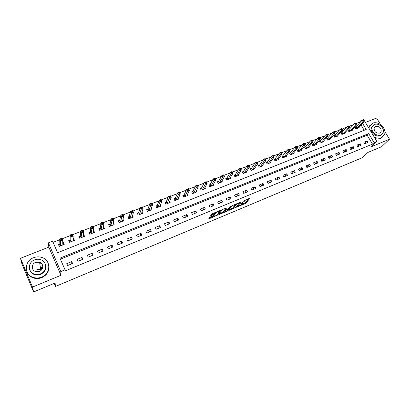 <?xml version="1.0" encoding="UTF-8"?>
<svg xmlns="http://www.w3.org/2000/svg" width="410" height="410" viewBox="0 0 410 410"><rect width="100%" height="100%" fill="white"/><g stroke="black" fill="none" stroke-linecap="round" stroke-linejoin="round"><path stroke-width="0.61" d="M238.446 206.399L246.174 203.119L249.68 198.378L243.104 201.197C244.247 200.756 244.729 200.741 244.555 201.151L240.168 204.006L241.341 203.642C242.474 203.201 242.956 203.181 242.787 203.585L238.446 206.399M40.846 267.346L42.563 268.084M210.381 216.946L209.571 217.469L208.787 218.725L209.284 218.699L217.73 214.994L220.723 210.412L220.237 210.427L212.447 213.656L211.621 214.189L210.648 215.747L214.466 214.348L215.778 213.046C217.505 211.683 218.679 211.196 219.294 211.58L217.326 214.599C215.629 215.937 214.471 216.418 213.856 216.049L214.179 215.552L213.687 215.573L210.381 216.946M213.625 215.598L213.856 216.049L213.63 215.593M33.599 291.976L21.956 264.009L20.5 258.285L32.503 287.077L33.599 291.976L55.119 282.992L55.391 286.487L362.599 157.573L367.872 152.443L381.592 146.718L389.5 139.215L371.47 146.683L376.841 141.419L374.089 142.552L372.5 144.115L65.046 270.954L65.031 269.836L60.808 271.579L48.4 242.853L52.603 241.208L57.605 252.729L366.222 129.457L362.532 123.313M32.503 287.077L60.957 275.289L60.808 271.579M228.785 210.381L237.487 206.748L240.839 202.053L231.973 205.743L228.785 210.381M226.868 211.36L218.853 214.527L221.871 209.935L222.697 209.407L226.474 208.024L225.192 209.925L225.669 209.91L228.647 208.485L229.995 206.512L230.902 206.127L227.673 210.842L226.868 211.36L226.679 210.991M389.5 139.215L384.872 131.61M380.618 124.625L376.6 118.024L365.402 122.436M372.5 144.115L367.16 135.208L60.398 259.171M367.16 140.927L363.844 142.28L364.736 143.777L368.052 142.419L367.16 140.927L364.592 143.531M360.231 143.756L356.879 145.125L357.771 146.631L361.123 145.258L360.231 143.756L357.643 146.416M353.23 146.616L349.843 148L350.734 149.517L354.122 148.128L353.23 146.616L350.627 149.332M346.153 149.506L342.729 150.906L343.621 152.433L347.044 151.029L346.153 149.506L343.534 152.284M338.998 152.428L335.539 153.842L336.431 155.38L339.89 153.96L338.998 152.428L336.364 155.267M331.772 155.385L328.272 156.81L329.163 158.357L332.659 156.922L331.772 155.385L329.117 158.286M324.464 158.368L320.928 159.813L321.814 161.366L325.35 159.921L324.464 158.368L321.799 161.335M317.073 161.386L313.501 162.847L314.388 164.41L317.965 162.944L317.073 161.386L314.419 164.4M309.606 164.436L305.993 165.912L306.88 167.49L310.493 166.009L309.606 164.436L307.018 167.434M302.057 167.521L298.403 169.012L299.29 170.601L302.944 169.104L302.057 167.521L299.531 170.498M294.421 170.637L290.726 172.149L291.612 173.748L295.308 172.231L294.421 170.637L291.966 173.599M286.703 173.789L282.967 175.316L283.853 176.925L287.589 175.393L286.703 173.789L284.32 176.736M278.897 176.976L275.12 178.519L276.007 180.144L279.784 178.596L278.897 176.976L276.586 179.903M271.005 180.2L267.187 181.763L268.068 183.393L271.891 181.83L271.005 180.2L268.765 183.111M263.02 183.465L259.161 185.038L260.042 186.683L263.907 185.1L263.02 183.465L260.862 186.35M254.948 186.76L251.043 188.354L251.924 190.014L255.835 188.41L254.948 186.76L252.867 189.625M246.784 190.096L242.833 191.711L243.714 193.376L247.666 191.757L246.784 190.096L244.78 192.941M238.528 193.469L234.53 195.104L235.407 196.779L239.409 195.145L238.528 193.469L236.606 196.293M230.169 196.882L226.125 198.532L227.007 200.223L231.05 198.568L230.169 196.882L228.334 199.68M221.718 200.331L217.628 202.002L218.504 203.708L222.599 202.033L221.718 200.331L219.965 203.109M213.169 203.826L209.028 205.518L209.905 207.234L214.046 205.538L213.169 203.826L211.504 206.578M204.518 207.357L200.331 209.069L201.202 210.801L205.395 209.085L204.518 207.357L202.945 210.089M195.765 210.935L191.526 212.667L192.398 214.409L196.641 212.672L195.765 210.935L194.284 213.641M186.909 214.553L182.619 216.306L183.49 218.064L187.78 216.301L186.909 214.553L185.52 217.228M177.945 218.212L173.599 219.985L174.47 221.759L178.816 219.975L177.945 218.212L176.648 220.862M168.869 221.918L164.477 223.711L165.348 225.5L169.74 223.696L168.869 221.918L167.68 224.542M159.69 225.669L155.241 227.483L156.107 229.282L160.556 227.463L159.69 225.669L158.598 228.262M150.393 229.467L145.893 231.301L146.76 233.116L151.259 231.271L150.393 229.467L149.409 232.029M140.989 233.31L136.427 235.171L137.294 236.995L141.85 235.13L140.989 233.31L140.107 235.842M131.461 237.2L126.849 239.081L127.71 240.921L132.322 239.03L131.461 237.2L130.693 239.701M121.821 241.136L117.147 243.043L118.003 244.898L122.677 242.986L121.821 241.136L121.16 243.607M112.058 245.124L107.328 247.056L108.178 248.926L112.914 246.989L112.058 245.124L111.515 247.563M102.172 249.162L97.38 251.12L98.231 253.006L103.023 251.043L102.172 249.162L101.747 251.566M92.158 253.252L87.309 255.235L88.155 257.137L93.008 255.143L92.158 253.252L91.855 255.62M82.02 257.393L77.106 259.402L77.951 261.319L82.866 259.304L82.02 257.393L81.841 259.725M71.75 261.585L66.774 263.62L67.619 265.552L72.596 263.512L71.75 261.585L71.699 263.881M359.77 122.887L359.406 122.277L356.392 123.456M353.789 124.476L349.258 126.254M346.665 127.269L342.048 129.078M339.47 130.088L334.76 131.938M332.197 132.942L327.39 134.823M324.843 135.823L319.938 137.745M317.407 138.739L312.41 140.697M309.888 141.686L304.794 143.684M302.288 144.663L297.091 146.703M294.606 147.677L289.316 149.747M286.836 150.721L281.455 152.827M278.974 153.801L273.506 155.943M271.031 156.917L265.47 159.095M262.994 160.069L257.337 162.283M254.861 163.252L249.111 165.507M246.641 166.475L240.788 168.771M238.323 169.735L232.373 172.072M229.907 173.035L223.855 175.408M221.395 176.372L215.235 178.786M212.78 179.749L206.517 182.204M204.062 183.167L197.692 185.663M195.242 186.622L188.759 189.164M186.314 190.122L179.724 192.705M177.284 193.663L170.575 196.293M168.141 197.246L161.314 199.921M158.885 200.874L151.936 203.596M149.517 204.544L142.449 207.316M140.03 208.265L132.84 211.083M130.426 212.026L123.108 214.896M120.704 215.839L113.257 218.761M110.859 219.698L103.279 222.671M100.891 223.604L93.172 226.633M90.794 227.565L82.938 230.64M80.565 231.573L72.57 234.704M70.207 235.632L62.064 238.825M59.711 239.747L53.095 242.341M364.193 130.267L361.015 124.963M355.906 127.095L355.004 127.448L355.88 128.924L359.196 127.612L358.955 127.208M348.951 129.837L348.039 130.195L348.92 131.682L352.272 130.354L352.021 129.934M341.925 132.609L341.002 132.973L341.884 134.47L345.266 133.127L345.015 132.696M334.821 135.413L333.894 135.782L334.77 137.283L338.194 135.93L337.932 135.484M327.646 138.247L326.703 138.616L327.585 140.128L331.044 138.759L330.773 138.298M320.389 141.107L319.441 141.481L320.318 143.003L323.813 141.619L323.541 141.142M313.061 144.002L312.097 144.376L312.973 145.914L316.51 144.515L316.228 144.018M305.645 146.923L304.676 147.308L305.553 148.85L309.125 147.436L308.832 146.923M298.157 149.881L297.173 150.265L298.049 151.823L301.663 150.393L301.36 149.86M290.582 152.868L289.588 153.258L290.464 154.826L294.119 153.381L293.806 152.827M282.926 155.892L281.921 156.287L282.797 157.86L286.487 156.4L286.17 155.826M275.182 158.947L274.167 159.346L275.043 160.93L278.774 159.454L278.446 158.86M267.356 162.032L266.331 162.437L267.202 164.036L270.979 162.539L270.636 161.919M259.438 165.158L258.402 165.563L259.274 167.172L263.092 165.666L262.738 165.015M251.438 168.315L250.387 168.73L251.258 170.35L255.117 168.823L254.753 168.146M243.34 171.508L242.279 171.928L243.15 173.558L247.056 172.015L246.676 171.308M235.155 174.737L234.079 175.162L234.95 176.807L238.897 175.244L238.507 174.501M226.873 178.007L225.787 178.432L226.658 180.087L230.651 178.509L230.241 177.73M218.499 181.312L217.402 181.743L218.269 183.408L222.307 181.809L221.882 180.994M210.022 184.654L208.915 185.089L209.782 186.77L213.866 185.151L213.42 184.295M201.453 188.036L200.331 188.477L201.192 190.168L205.328 188.533L204.862 187.626M192.782 191.455L191.644 191.906L192.51 193.607L196.692 191.952L196.205 190.993M184.008 194.919L182.86 195.37L183.721 197.087L187.949 195.416L187.442 194.396M175.131 198.419L173.968 198.881L174.829 200.608L179.108 198.917L178.57 197.835M166.147 201.966L164.969 202.432L165.83 204.175L170.16 202.458L169.591 201.305M157.056 205.553L155.867 206.025L156.722 207.778L161.104 206.046L160.505 204.81M147.856 209.182L146.652 209.659L147.503 211.427L151.941 209.674L151.3 208.347M138.544 212.857L137.324 213.338L138.175 215.122L142.665 213.343L141.983 211.914M129.119 216.577L127.884 217.064L128.73 218.863L133.281 217.059L132.543 215.511M119.576 220.339L118.326 220.836L119.172 222.645L123.774 220.826L122.979 219.13M109.916 224.152L108.65 224.649L109.496 226.479L114.154 224.634L113.278 222.825M100.137 228.011L98.856 228.519L99.697 230.358L104.417 228.488L103.422 226.715M90.236 231.916L88.939 232.429L89.775 234.284L94.551 232.393L93.716 230.543L93.439 230.656M80.206 235.873L78.894 236.391L79.73 238.261L84.568 236.35L83.732 234.484L83.327 234.643M70.054 239.881L68.726 240.403L69.556 242.289L74.456 240.352L73.621 238.471L73.088 238.681M59.773 243.94L58.425 244.468L59.255 246.369L64.216 244.406L63.386 242.51L62.715 242.776M54.084 283.423L55.391 286.487M60.957 275.289L48.81 247.133L20.5 258.285M48.81 247.133L48.4 242.853M359.406 122.277L360.908 120.617L363.66 119.541L376.841 141.419M374.089 142.552L368.713 133.604L59.957 258.146L65.031 269.836M361.277 121.227L360.908 120.617M367.16 135.208L368.713 133.604M113.309 222.814L113.016 224.249M103.571 226.653L103.33 228.139M93.716 230.543L93.526 232.096M83.732 234.484L83.609 236.109M73.621 238.471L73.575 240.204M63.386 242.51L63.427 244.375M242.633 203.293L242.484 202.863M244.396 200.854L244.227 200.475M242.423 204.083L245.836 202.478L248.675 198.624M239.655 202.571L239.86 202.284M229.374 209.52L233.854 207.655M236.242 207.193L239.414 202.73L235.847 204.805L233.859 207.639C233.695 208.044 234.182 208.024 235.33 207.578L236.242 207.193M235.571 204.062L235.847 204.805M233.674 207.281L233.521 206.988L235.504 204.149M223.865 211.816L219.411 213.677M225.551 208.224L224.9 209.361M228.314 208.762L227.991 209.228M223.901 211.852L223.891 211.867C224.485 212.231 225.628 211.75 227.324 210.422L228.052 209.351L227.581 209.372L224.613 210.791L223.901 211.852L223.681 211.463M225.039 209.628L224.275 210.13L224.613 210.791M223.891 211.867L223.552 211.211L224.275 210.13M211.176 214.907L214.128 213.682L215.399 212.431M219.319 211.37L219.821 210.596M209.31 217.884L213.83 216.003M358.299 127.966L363.947 121.77L362.542 122.323L361.646 120.827L355.152 127.694M362.737 120.668L361.646 120.827L363.045 120.273L363.301 120.448L362.737 120.668L363.096 121.268L363.66 121.047L363.301 120.448M363.096 121.268L362.542 122.323L356.782 128.566M363.66 121.047L363.947 121.77M351.365 130.713L356.9 124.537L355.48 125.096L354.583 123.589L348.187 130.452M355.675 123.436L354.583 123.589L356.003 123.036L356.244 123.21L355.675 123.436L356.034 124.035L356.603 123.815L356.244 123.21M356.034 124.035L355.48 125.096L349.827 131.323M356.603 123.815L356.9 124.537M344.354 133.491L349.781 127.336L348.346 127.899L347.444 126.382L341.156 133.235M348.536 126.229L347.444 126.382L348.879 125.824L349.11 126.003L348.536 126.229L348.895 126.839L349.469 126.613L349.11 126.003M348.895 126.839L348.346 127.899L342.801 134.106M349.469 126.613L349.781 127.336M337.266 136.294L342.581 130.165L341.135 130.734L340.233 129.206L334.047 136.043M341.32 129.058L340.233 129.206L341.684 128.643L341.899 128.832L341.32 129.058L341.679 129.668L342.258 129.442L341.899 128.832M341.679 129.668L341.135 130.734L335.698 136.914M342.258 129.442L342.581 130.165M330.106 139.128L335.308 133.024L333.842 133.599L332.94 132.061L326.862 138.887M334.022 131.912L332.94 132.061L334.406 131.487L334.611 131.687L334.022 131.912L334.386 132.532L334.97 132.302L334.611 131.687M334.386 132.532L328.523 139.759M334.97 132.302L335.308 133.024M374.151 136.955C376.677 138.303 379.065 138.554 381.326 137.704L384.329 134.859C387.414 129.078 378.64 120.448 372.572 123.251L369.338 126.511L368.949 128.32M375.078 138.498C377.051 139.144 378.866 139.133 380.531 138.477L382.75 136.868M381.787 134.398L380.09 135.669C375.842 137.693 369.548 131.759 371.486 127.566L372.705 125.896M380.823 134.946L383.012 132.855C385.19 128.678 378.86 122.498 374.504 124.522L372.193 126.828C370.256 131.026 376.564 136.976 380.823 134.946M375.621 126.367L374.145 127.833C373.981 131.584 375.832 133.337 379.696 133.086L381.121 131.712C381.372 127.935 379.542 126.152 375.621 126.367M380.454 132.625L380.475 132.358M370.143 125.06L368.487 127.556M41.718 277.083C50.907 273.716 51.142 260.499 42.24 257.603C39.38 256.573 36.48 256.619 33.538 257.731C23.934 261.021 23.975 275.228 33.774 277.565C36.444 278.287 39.088 278.129 41.718 277.083M26.537 270.457C27.47 274.275 29.92 276.822 33.881 278.098C36.541 278.82 39.181 278.656 41.799 277.616C46.873 275.161 49.236 271.353 48.882 266.187M45.669 265.921C46.012 269.729 44.311 272.537 40.564 274.357C38.642 275.115 36.705 275.218 34.763 274.669C31.883 273.701 30.13 271.809 29.515 268.996M40.482 273.854C47.16 271.43 47.304 261.79 40.79 259.75C38.74 259.043 36.669 259.084 34.578 259.884C27.685 262.267 27.68 272.419 34.665 274.167C36.618 274.72 38.555 274.613 40.482 273.854M35.624 262.354C31.206 263.896 31.186 270.374 35.634 271.538L39.427 271.358C43.757 269.8 43.834 263.533 39.58 262.246L35.624 262.354M41.569 263.538L40.733 263.389M40.769 262.851L39.606 262.415M42.225 268.873L40.487 268.104M36.9 269.601L40.698 269.488L41.533 269.872M322.87 141.993L327.949 135.915L326.468 136.499L325.571 134.946L319.6 141.757M326.647 134.803L325.571 134.946L327.052 134.367L327.241 134.572L326.647 134.803L327.011 135.423L327.6 135.192L327.241 134.572M327.011 135.423L321.266 142.629M327.6 135.192L327.949 135.915M315.551 144.894L320.512 138.836L319.016 139.426L318.119 137.868L312.261 144.663M319.19 137.724L318.119 137.868L319.615 137.278L319.79 137.488L319.19 137.724L319.554 138.349L320.154 138.114L319.79 137.488M319.554 138.349L313.937 145.535M320.154 138.114L320.512 138.836M308.161 147.82L312.994 141.793L311.482 142.388L310.585 140.814L304.84 147.595M311.656 140.676L310.585 140.814L312.097 140.225L312.261 140.44L311.656 140.676L312.015 141.306L312.62 141.071L312.261 140.44M312.015 141.306L306.526 148.466M312.62 141.071L312.994 141.793M300.684 150.777L305.394 144.776L303.861 145.381L302.964 143.797L297.342 150.562M304.03 143.664L302.964 143.797L304.497 143.198L304.645 143.423L304.03 143.664L304.394 144.294L305.004 144.053L304.645 143.423M304.394 144.294L299.034 151.434M305.004 144.053L305.394 144.776M293.13 153.77L297.706 147.8L296.158 148.405L295.261 146.816L289.762 153.565M296.327 146.683L295.261 146.816L296.809 146.211L296.942 146.442L296.327 146.683L296.686 147.318L297.306 147.077L296.942 146.442M296.686 147.318L291.459 154.432M297.306 147.077L297.706 147.8M285.488 156.794L289.937 150.854L288.368 151.469L287.471 149.865L282.095 156.599M288.532 149.737L287.471 149.865L289.04 149.25L289.937 150.854L289.158 149.491L288.532 149.737L288.891 150.378L289.516 150.132M288.891 150.378L283.802 157.466M277.765 159.854L282.075 153.94L280.491 154.565L279.594 152.95L274.346 159.664M280.65 152.822L279.594 152.95L281.178 152.33L282.075 153.94L281.281 152.576L280.65 152.822L281.009 153.468L281.644 153.222M281.009 153.468L276.058 160.53M269.954 162.944L274.126 157.066L272.522 157.696L271.63 156.066L267.54 161.847L266.51 162.765M272.676 155.949L271.63 156.066L273.229 155.441L274.126 157.066L273.316 155.697L272.676 155.949L273.034 156.599L273.675 156.343M273.034 156.599L268.227 163.631M273.316 155.697L273.229 155.441M262.057 166.071L266.085 160.223L264.465 160.858L263.574 159.224L259.622 164.969L258.587 165.901M264.614 159.106L263.574 159.224L265.188 158.588L266.085 160.223L265.265 158.849L264.614 159.106L264.973 159.762L265.624 159.505M264.973 159.762L260.314 166.762M265.265 158.849L265.188 158.588M254.072 169.233L257.951 163.421L256.317 164.061L255.42 162.416L251.617 168.131L250.571 169.074M256.46 162.298L255.42 162.416L257.06 161.776L257.951 163.421L257.116 162.042L256.46 162.298L256.819 162.96L257.475 162.703M256.819 162.96L252.309 169.935M257.116 162.042L257.06 161.776M246 172.431L249.726 166.655L248.07 167.306L247.179 165.64L243.519 171.324L242.469 172.282M248.209 165.532L247.179 165.64L248.834 164.994L249.726 166.655L248.875 165.271L248.209 165.532L248.568 166.193L249.229 165.937M248.568 166.193L244.211 173.138M248.875 165.271L248.834 164.994M237.831 175.664L241.403 169.924L239.727 170.58L238.835 168.91L235.33 174.552L234.274 175.526M239.865 168.802L238.835 168.91L240.511 168.254L241.403 169.924L240.537 168.536L239.865 168.802L240.219 169.468L240.89 169.207M240.219 169.468L236.022 176.382M240.537 168.536L240.511 168.254M229.569 178.934L232.982 173.23L231.286 173.896L230.399 172.21L227.048 177.822L225.987 178.811M231.419 172.108L230.399 172.21L232.096 171.549L232.982 173.23L232.101 171.841L231.419 172.108L231.778 172.784L232.455 172.518M231.778 172.784L227.74 179.662M232.101 171.841L232.096 171.549M221.215 182.245L224.465 176.577L222.753 177.253L221.861 175.552L218.668 181.128L217.602 182.132M222.876 175.454L221.861 175.552L223.578 174.88L224.465 176.577L223.568 175.183L222.876 175.454L223.235 176.136L223.921 175.864M223.235 176.136L219.365 182.978M223.568 175.183L223.578 174.88M212.759 185.592L215.85 179.964L214.112 180.646L213.226 178.934L210.192 184.469L209.12 185.489M214.235 178.842L213.226 178.934L214.958 178.258L215.85 179.964L214.932 178.57L214.235 178.842L214.589 179.524L215.286 179.252M214.589 179.524L210.889 186.33M214.932 178.57L214.958 178.258M204.267 188.954L207.127 183.393L205.369 184.08L202.32 189.727M205.84 182.957L206.548 182.681L206.189 181.989L205.487 182.265L205.84 182.957L205.369 184.08L204.482 182.358L201.617 187.852L200.541 188.892M205.487 182.265L204.482 182.358L206.24 181.671L207.127 183.393L206.548 182.681M206.189 181.989L206.24 181.671M195.56 192.403L198.302 186.857L196.523 187.56L195.637 185.822L192.936 191.285L191.859 192.331M196.636 185.735L195.637 185.822L197.415 185.125L198.302 186.857L197.348 185.453L196.636 185.735L196.99 186.427L197.702 186.15M196.99 186.427L193.643 193.161M197.348 185.453L197.415 185.125M186.806 195.867L189.369 190.368L187.57 191.075L186.688 189.328L184.157 194.75L183.08 195.811M187.677 189.246L186.688 189.328L188.487 188.62L189.369 190.368L188.4 188.959L187.677 189.246L188.031 189.943L188.754 189.661M188.031 189.943L184.869 196.636M188.4 188.959L188.487 188.62M177.914 199.327L180.328 193.92L178.509 194.637L177.627 192.874L175.275 198.261L174.194 199.332M178.611 192.797L177.627 192.874L179.447 192.162L180.328 193.92L179.339 192.51L178.611 192.797L178.965 193.499L179.693 193.212M178.965 193.499L175.987 200.152M179.339 192.51L179.447 192.162M169.192 202.842L169.058 202.576M168.987 202.924L171.18 197.517L169.335 198.24L168.459 196.462L166.286 201.807L165.199 202.899M169.433 196.39L168.459 196.462L170.299 195.744L171.18 197.517L170.171 196.103L169.433 196.39L169.786 197.102L170.524 196.81M169.786 197.102L167.003 203.708M170.171 196.103L170.299 195.744M160.161 206.42L160.002 206.097M159.921 206.512L161.919 201.156L160.054 201.889L159.177 200.095L157.189 205.405L156.102 206.507M160.146 200.029L159.177 200.095L161.043 199.368L161.919 201.156L160.889 199.737L160.146 200.029L160.494 200.746L161.243 200.454M160.494 200.746L157.911 207.306M160.889 199.737L161.043 199.368M151.023 210.038L150.839 209.653M150.742 210.145L152.54 204.841L150.654 205.579L149.778 203.775L147.995 209.008L146.893 210.161M150.742 203.714L149.778 203.775L151.669 203.037L152.54 204.841L151.495 203.416L150.742 203.714L151.09 204.436L151.849 204.139M151.09 204.436L148.707 210.95M151.495 203.416L151.669 203.037M141.773 213.697L141.558 213.246M141.45 213.825L143.049 208.567L141.137 209.32L140.266 207.501L138.677 212.682L137.57 213.856M141.219 207.445L140.266 207.501L142.178 206.753L143.049 208.567L141.983 207.142L141.219 207.445L141.568 208.172L142.332 207.87M141.568 208.172L139.395 214.64M141.983 207.142L142.178 206.753M132.41 217.402L132.158 216.869M132.046 217.546L133.44 212.344L131.502 213.108L130.631 211.273L129.232 216.444L128.135 217.602M131.579 211.222L130.631 211.273L132.568 210.514L133.44 212.344L132.353 210.914L131.579 211.222L131.928 211.955L132.702 211.652M131.928 211.955L129.965 218.371M132.353 210.914L132.568 210.514M122.933 221.154L122.636 220.524M122.528 221.318L123.707 216.167L121.744 216.941L120.878 215.091L119.705 220.165L118.587 221.39M121.816 215.045L120.878 215.091L122.841 214.322L123.707 216.167L122.6 214.737L121.816 215.045L122.165 215.783L122.949 215.475M122.165 215.783L120.422 222.153M122.6 214.737L122.841 214.322M113.339 224.957L112.996 224.208M112.893 225.131L113.852 220.042L111.868 220.821L111.002 218.96L110.039 223.978L108.916 225.228M111.93 218.919L111.002 218.96L112.986 218.181L113.852 220.042L112.724 218.607L111.93 218.919L112.273 219.663L113.073 219.35M112.273 219.663L110.761 225.977M112.724 218.607L112.986 218.181M103.627 228.8L103.223 227.914M99.712 230.353L99.138 229.134M103.141 228.995L103.873 223.962L101.859 224.752L100.998 222.876L100.255 227.837L99.143 229.103M101.916 222.84L100.998 222.876L103.012 222.087L103.873 223.962L102.725 222.522L101.916 222.84L102.264 223.588L103.069 223.276M102.264 223.588L100.978 229.851M102.725 222.522L103.012 222.087M93.798 232.69L93.321 231.64M89.831 234.264L89.252 233.121M93.26 232.906L93.767 227.934L91.727 228.734L90.871 226.843L90.349 231.747L89.262 233.008M91.778 226.812L90.871 226.843L92.906 226.043L93.767 227.934L92.593 226.489L91.778 226.812L92.122 227.57L92.937 227.248M92.122 227.57L91.071 233.772M92.593 226.489L92.906 226.043M83.84 236.637L83.271 235.371M79.827 238.225L79.248 237.18M83.261 236.867L83.527 231.957L81.462 232.767L80.606 230.861L80.314 235.704L79.258 236.959M81.508 230.835L80.606 230.861L82.671 230.051L83.527 231.957L82.333 230.512L81.508 230.835L81.851 231.599L82.676 231.276M81.851 231.599L81.042 237.744M82.333 230.512L82.671 230.051M73.759 240.624L73.072 239.302M69.695 242.238L69.126 241.316M73.129 240.875L73.154 236.032L71.068 236.852L70.212 234.93L70.156 239.712L69.131 240.957M71.104 234.909L70.212 234.93L72.303 234.11L73.154 236.032L71.94 234.582L71.104 234.909L71.442 235.683L72.283 235.35M71.442 235.683L71.068 236.852L70.889 241.762M71.94 234.582L72.303 234.11M63.55 244.667L62.73 243.289M59.435 246.297L58.871 245.011L58.896 245.549M62.873 244.939L62.653 240.163L60.531 240.993L59.686 239.05L59.87 243.771L58.871 245.011M60.562 239.04L59.686 239.05L61.802 238.225L62.653 240.163L61.413 238.707L60.562 239.04L60.9 239.814L61.751 239.481M60.9 239.814L60.531 240.993L60.603 245.836M61.413 238.707L61.802 238.225M245.836 202.478L246.174 203.119M245.026 202.996L245.364 203.637M237.226 206.25L237.487 206.748M229.052 209.992L229.246 210.366M233.546 206.953L233.884 207.603M219.13 214.107L219.335 214.507M224.859 209.259L225.198 209.92L224.854 209.264M227.401 210.309L227.673 210.842M215.455 212.411L215.778 213.046M214.942 213.154L215.286 213.82M214.128 213.682L214.466 214.348M210.93 215.296L211.15 215.727M217.438 214.43L217.73 214.994M216.731 215.137L216.921 215.511M209.069 218.274L209.284 218.699M356.121 126.905L357.002 128.376M355.967 127.044L356.849 128.514M349.166 129.647L350.043 131.133M349.018 129.785L349.894 131.267M342.135 132.42L343.016 133.916M341.986 132.558L342.868 134.049M335.031 135.223L335.913 136.725M334.888 135.361L335.764 136.863M327.851 138.057L328.733 139.569M327.708 138.19L328.584 139.702M320.594 140.917L321.476 142.439M320.456 141.055L321.332 142.577M313.26 143.813L314.142 145.345M313.122 143.946L313.998 145.478M305.85 146.734L306.726 148.282M305.711 146.872L306.588 148.415M298.352 149.691L299.228 151.244M298.219 149.829L299.095 151.382M290.777 152.679L291.654 154.247M290.644 152.817L291.52 154.38M283.115 155.703L283.992 157.276M282.987 155.836L283.858 157.414M275.371 158.757L276.248 160.346M275.243 158.89L276.12 160.479M267.54 161.847L268.417 163.446M267.417 161.981L268.289 163.58M259.622 164.969L260.499 166.578M259.499 165.102L260.37 166.711M251.617 168.131L252.488 169.75M251.494 168.264L252.365 169.883M243.519 171.324L244.391 172.953M243.396 171.457L244.268 173.087M235.33 174.552L236.201 176.197M235.212 174.686L236.083 176.331M227.048 177.822L227.914 179.477M226.93 177.955L227.796 179.611M218.668 181.128L219.534 182.793M218.556 181.261L219.422 182.927M210.192 184.469L211.058 186.15M210.079 184.602L210.945 186.278M201.617 187.852L202.478 189.543L201.612 187.857M201.51 187.985L202.371 189.676M192.941 191.275L193.802 192.982L192.936 191.285M192.838 191.403L193.699 193.11M184.162 194.74L185.023 196.457L184.157 194.75M184.059 194.868L184.92 196.585M175.28 198.24L176.141 199.972M175.183 198.368L176.044 200.1M166.296 201.787L167.152 203.529L166.286 201.807M166.199 201.915L167.054 203.657M157.199 205.374L158.055 207.132M157.107 205.502L157.963 207.255M147.995 209.008L148.85 210.776M147.907 209.131L148.758 210.899M138.677 212.682L139.528 214.466M138.59 212.805L139.446 214.589M129.247 216.403L130.098 218.197M129.165 216.526L130.016 218.32M119.705 220.165L120.55 221.979M119.623 220.293L120.468 222.102M110.039 223.978L110.885 225.802M109.962 224.101L110.808 225.925M100.255 227.837L101.096 229.677M100.183 227.96L101.024 229.8M90.349 231.747L91.184 233.603M90.277 231.87L91.117 233.72M80.314 235.704L81.154 237.574M80.252 235.827L81.088 237.692M70.156 239.712L70.992 241.598M70.095 239.829L70.93 241.715M59.87 243.771L60.7 245.672M59.814 243.888L60.644 245.79M233.521 206.988L233.859 207.639M227.868 208.992L228.006 209.259M218.971 210.95L219.16 211.314M379.783 133.05L381.121 131.712M371.486 127.566L372.193 126.828M369.338 126.511L368.575 127.315M40.698 269.488L39.58 262.246M34.763 274.669L34.665 274.167M33.774 277.565L33.881 278.098M175.275 198.261L176.131 199.988M157.189 205.405L158.045 207.158M147.979 209.038L148.835 210.807M138.662 212.718L139.513 214.502M129.232 216.444L130.078 218.238M119.684 220.216L120.53 222.025M110.018 224.029L110.864 225.854M100.23 227.893L101.075 229.733M90.323 231.809L91.163 233.664M80.293 235.77L81.129 237.641M70.136 239.783L70.966 241.664M59.845 243.847L60.675 245.744"/></g></svg>
